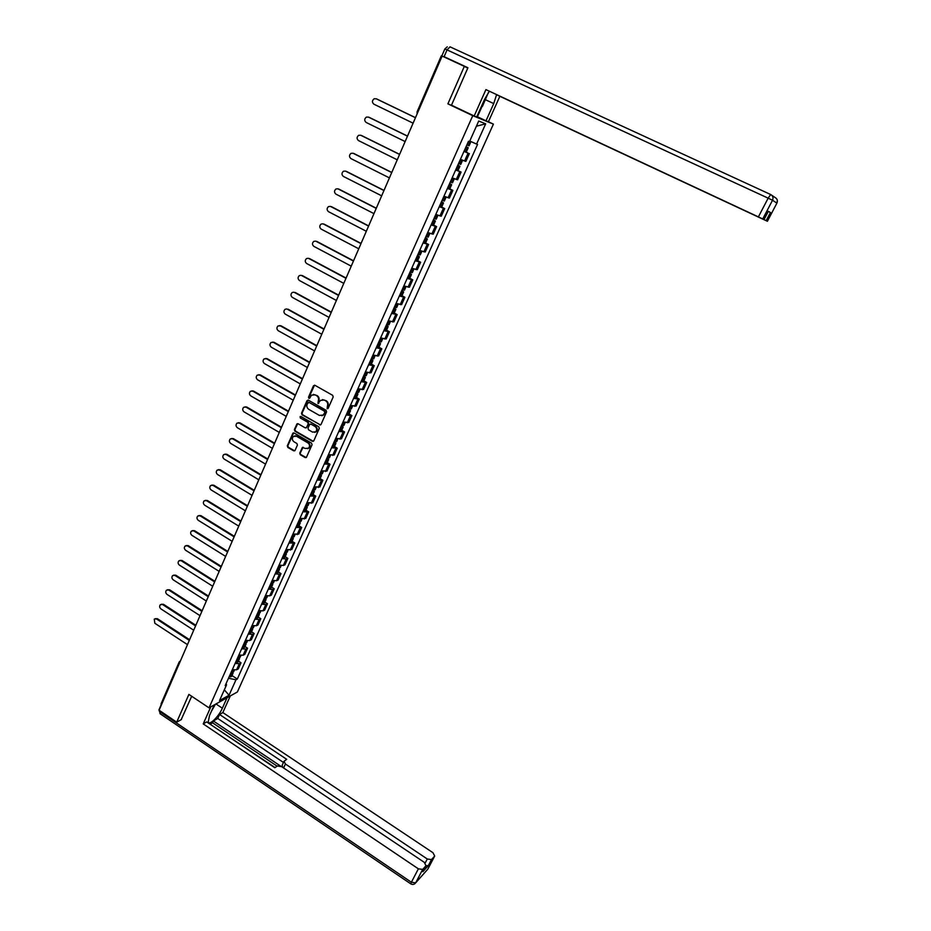 <?xml version="1.0" encoding="UTF-8"?>
<svg xmlns="http://www.w3.org/2000/svg" width="931" height="931" viewBox="0 0 931 931"><rect width="100%" height="100%" fill="white"/><g stroke="black" fill="none" stroke-linecap="round" stroke-linejoin="round"><path stroke-width="1.4" d="M327.13 408.686L328.154 408.337L333.182 396.967L332.658 395.326L314.911 385.294L313.456 385.806L308.51 397.153L308.871 398.293L309.674 398.212L311.466 395.175L315.144 394.837L316.621 395.675C318.437 396.955 318.984 398.689 318.262 400.877L317.983 403.472L320.555 400.388L324.291 400.027L325.769 400.865C327.596 402.157 328.143 403.903 327.421 406.079L327.13 408.686M322.44 399.597L326.304 400.784C328.119 402.076 328.666 403.81 327.945 405.986L327.305 407.464L327.863 408.674M314.55 385.166L309.057 397.072L309.592 398.282M313.34 394.407L317.157 395.594C318.972 396.874 319.519 398.608 318.798 400.784L318.158 402.25L318.705 403.46M299.782 453.094L300.282 454.712L305.17 457.575L306.357 457.447L312.06 444.762L311.548 443.144L294.091 432.996L292.939 433.113L287.307 445.798L287.807 447.404L293.672 450.837L295.092 450.36L297.408 445.099L296.896 443.493L293.975 441.783C292.078 440.177 291.857 438.408 293.335 436.476L296.419 436.197L307.905 442.877C309.802 444.459 310.035 446.217 308.592 448.148L305.438 448.474L302.354 447.474L299.782 453.094L300.829 454.572L306.183 457.575M209.021 707.851L188.888 694.398L176.704 722.165L159.096 710.225L442.132 56.069L464.336 66.369L447.892 103.853L472.762 115.677L209.021 707.851L237.382 691.966L493.395 124.126L488.403 121.752M319.601 424.908L321.044 424.42L326.583 411.886L326.071 410.257L308.405 400.179L306.974 400.691L301.516 413.201L302.028 414.807L320.567 424.943M319.286 428.388L313.794 440.817L312.362 441.306L294.894 431.169L294.382 429.563L296.966 423.873L298.118 423.768L305.205 427.864L306.636 427.376L308.184 423.838L307.672 422.22L300.282 417.972L300.131 416.564L300.934 416.494L318.774 426.759L319.286 428.388M176.704 722.165L181.452 719.523M161.331 705.081L161.04 703.929L179.089 662.185M417.833 112.244L417.1 111.825L441.294 55.883L442.062 56.209M467.769 68.114L464.336 66.369M460.449 159.294L464.581 160.993L468.095 153.126L463.987 151.392M468.095 153.126L466.256 152.079L468.212 147.726L466.128 146.598M464.581 160.993L465.861 161.389L469.375 153.545M455.759 169.791L461.089 172.037L455.666 170.012M452.163 177.833L457.598 179.811L461.089 172.037M449.801 188.865L452.862 190.378L447.415 188.458M443.947 196.22L449.405 198.094L452.862 190.378M441.666 207.043L444.704 208.567L439.234 206.763M435.789 214.456L441.271 216.213L444.704 208.567M433.59 225.069L436.616 226.605L431.123 224.906M427.713 232.541L433.218 234.193L436.616 226.605M425.595 242.956L428.597 244.492L423.081 242.91M419.695 250.474L425.223 252.022L428.597 244.492M417.658 260.692L420.637 262.239L415.098 260.761M411.746 268.268L417.286 269.699L420.637 262.239M409.78 278.276L412.747 279.835L407.184 278.462M403.856 285.898L409.431 287.237L412.747 279.835M401.971 295.721L404.915 297.28L399.341 296.011M396.036 303.401L401.622 304.623L404.915 297.28M394.232 313.025L397.153 314.597L391.555 313.421M388.285 320.753L393.894 321.882L397.153 314.597M386.551 330.191L389.461 331.762L383.84 330.691M380.593 337.965L386.214 338.989L389.461 331.762M378.929 347.216L381.815 348.799L376.182 347.822M372.959 355.037L378.603 355.968L381.815 348.799M371.364 364.114L374.239 365.697L368.583 364.824M365.394 371.969L371.05 372.807L374.239 365.697M363.87 380.86L366.721 382.455L361.053 381.675M357.888 388.762L363.567 389.507L366.721 382.455M356.433 397.479L359.273 399.085L353.582 398.398M350.428 405.427L356.131 406.079L359.273 399.085M349.044 413.969L351.871 415.575L346.169 414.982M343.05 421.964L348.764 422.523L351.871 415.575M341.724 430.331L344.54 431.949L338.803 431.437M335.719 438.361L341.444 438.827L344.54 431.949M334.462 446.566L337.255 448.183L331.506 447.764M328.445 454.631L334.194 455.015L337.255 448.183M327.258 462.672L330.028 464.29L324.267 463.964M321.23 470.772L326.99 471.063L330.028 464.29M320.101 478.65L322.859 480.268L317.087 480.035M314.061 486.797L319.845 486.994L322.859 480.268M313.002 494.501L315.749 496.13L309.965 495.979M306.962 502.682L312.758 502.798L315.749 496.13M305.962 510.235L308.696 511.864L302.889 511.794M299.91 518.451L305.729 518.486L308.696 511.864M298.979 525.84L301.691 527.481L295.872 527.493M292.928 534.091L298.746 534.057L301.691 527.481M292.043 541.33L294.743 542.971L288.913 543.064M285.98 549.627L291.822 549.499L294.743 542.971M285.165 556.703L287.854 558.356L286.236 558.996L282 558.519M279.102 565.024L283.327 565.478L284.956 564.826L287.854 558.356M278.346 571.96L281.011 573.612L279.381 574.287L275.145 573.857M272.259 580.316L276.495 580.723L278.125 580.025L281.011 573.612M271.561 587.089L274.214 588.753L272.585 589.463L268.349 589.079M265.486 595.491L269.722 595.852L271.363 595.118L274.214 588.753M264.846 602.113L267.476 603.777L265.835 604.522L261.599 604.184M258.748 610.538L262.996 610.864L264.648 610.108L267.476 603.777M258.166 617.032L260.796 618.696L259.132 619.476L254.896 619.173M252.08 625.481L256.316 625.76L257.98 624.969L260.796 618.696M251.545 631.823L254.151 633.499L252.487 634.314L248.24 634.058M245.447 640.307L249.694 640.551L251.358 639.725L254.151 633.499M244.969 646.51L247.565 648.185L245.889 649.035L241.641 648.814M238.871 655.028L243.107 655.226L244.795 654.365L247.565 648.185M238.452 661.091L241.024 662.767L239.337 663.652L235.089 663.466M232.343 669.633L236.579 669.796L238.278 668.912L241.024 662.767M228.479 678.28L235.997 679.758L229.038 695.259L219.53 700.577L226.536 684.89L225.197 685.612L468.514 141.244L469.527 141.605L478.72 121.03L485.668 123.823L476.579 144.072L469.771 141.047M235.997 679.758L237.3 679.06L477.545 144.41L476.579 144.072M472.762 115.677L493.395 124.126M447.892 103.853L453.828 106.309M231.97 675.557L237.3 679.06M226.536 684.89L226.082 683.645M485.668 123.823L476.404 126.22M224.336 689.824L229.038 695.259M308.033 400.051L302.063 413.096L302.575 414.714L320.136 424.804M324.686 412.27L324.325 411.13L308.836 402.285L307.16 404.182C306.45 406.347 306.986 408.069 308.789 409.361L319.368 415.412L323.138 415.028L325.222 412.165L324.325 411.13M308.65 402.215L324.861 411.036M321.835 415.75L323.674 414.923L324.011 413.806M325.222 412.165L324.535 413.713M297.711 423.64L294.929 429.447L295.441 431.053L313.34 441.329M306.171 427.888L308.731 423.733L308.219 422.115L300.282 417.972M300.748 416.413L300.829 417.868M312.583 432.124L315.737 431.798C317.203 429.854 316.982 428.085 315.062 426.479L310.989 424.129L309.546 424.629L307.998 428.155L308.51 429.773L312.583 432.124M314.759 432.38L316.272 431.693C317.739 429.75 317.518 427.969 315.609 426.375L315.062 426.479M310.57 424.001L315.609 426.375M303.075 447.217L300.329 452.966M307.672 448.707L309.139 448.02C310.57 446.089 310.337 444.331 308.452 442.749L307.905 442.877M294.813 435.824L296.966 436.08L308.452 442.749M293.672 432.868L287.854 445.67L288.366 447.276L294.673 450.848M466.094 146.667L466.722 147.028L466.047 146.772M376.403 98.849L374.169 98.756C371.981 100.56 371.888 102.363 373.901 104.191L413.096 123.171M466.012 146.854L468.212 147.726M464.057 151.218L466.256 152.079M469.084 145.795L466.873 144.933M376.822 99L415.482 117.655M376.182 98.767L415.459 117.725M489.369 91.25L484.551 99.396L476.684 117.003L474.182 115.979L485.924 89.609L758.393 216.888L768.156 198.163L447.043 49.902L444.11 56.686L467.932 67.742L451.477 105.191L474.182 115.979M485.435 99.698L493.733 103.597L496.595 94.625M493.733 103.597L486.005 120.821L488.391 121.798L499.854 96.3L497.515 95.171L761.93 218.622M499.854 96.3L767.4 221.275L776.908 203.121L772.521 200.258L762.745 218.948L764.025 219.576L485.924 89.609M476.893 116.526L486.005 120.821M771.799 195.277L775.151 197.558C777.315 198.838 777.897 200.689 776.908 203.121L767.4 221.275L761.907 218.645M447.927 58.758L444.11 56.686M768.284 211.442L770.449 212.489L768.354 211.314M762.745 218.948L758.393 216.888M481.921 106.681L477.428 116.747M227.036 697.75L222.346 708.2C218.797 716.521 209.44 725.738 208.23 722.014L209.51 715.543L214.246 704.93M210.813 706.85L203.214 723.911L206.67 721.909L274.831 767.749L277.345 765.969L281.709 766.69L424.268 862.327L425.979 865.737L422.86 871.707L428.411 865.493L425.979 865.737M275.076 767.575L209.056 723.515M277.101 766.143L212.571 722.817L210.394 724.085M212.571 722.817L213.385 720.99L217.749 718.453L219.541 714.473L222.835 712.564L432.973 852.715L434.696 856.031L431.507 859.581L428.411 865.493M230.318 695.923L222.835 712.564M203.214 723.911L418.38 868.832L422.686 869.403L425.967 865.76L423.07 871.311M425.164 863.06L427.282 858.999L285.445 764.025L284.036 761.279L286.701 759.335L219.541 714.473M427.282 858.999L431.507 859.581M181.161 719.686L191.681 696.26M161.11 704.814L161.121 705.547M280.627 766.108L213.385 720.99M282.663 767.33L282.14 765.305L283.862 761.639M283.478 762.466L217.749 718.453M488.321 92.646L482.491 106.274L480.99 107.356M215.422 704.267L211.349 711.424M457.808 165.206L458.424 165.59L457.749 165.346M368.501 117.108L366.395 117.097C364.265 118.9 364.196 120.693 366.186 122.473L405.136 141.559M457.691 165.462L459.902 166.288L457.843 165.124M460.764 164.356L458.541 163.565M369.095 117.306L407.51 136.077M368.443 117.097L407.475 136.159M449.592 183.605L450.185 184.001L449.51 183.779M360.728 135.251L358.679 135.298C356.62 137.09 356.561 138.859 358.528 140.604L397.246 159.806M449.44 183.919L451.663 184.699L449.638 183.488M447.52 188.213L449.766 188.935M452.524 182.767L450.29 182.034M361.426 135.472L399.62 154.337M360.774 135.274L399.574 154.441M441.434 201.841L442.027 202.248L441.341 202.05M353.035 153.243L351.034 153.336C349.032 155.116 348.997 156.874 350.929 158.596L389.426 177.891M441.271 202.213L443.493 202.946L441.503 201.701M439.362 206.473L441.62 207.136M444.355 201.026L442.097 200.351M353.827 153.475L391.776 172.444M353.163 153.312L391.718 172.572M433.357 219.925L433.939 220.344L433.241 220.17M345.413 171.106L343.458 171.234C341.514 173.015 341.491 174.749 343.399 176.436L381.663 195.836M433.159 220.368L435.394 221.043L433.427 219.763M431.262 224.592L433.543 225.186M436.255 219.134L433.986 218.506M346.285 171.339L384.003 190.401M345.622 171.188L383.944 190.552M425.339 237.859L425.909 238.301L425.211 238.138M337.848 188.818L335.94 188.993C334.054 190.75 334.054 192.473 335.94 194.137L373.959 213.63M425.106 238.359L427.364 238.999L425.42 237.673M423.233 242.549L425.525 243.096M428.213 237.091L425.933 236.521M338.803 189.063L376.299 208.218M338.128 188.935L376.229 208.393M417.391 255.641L417.949 256.106L417.251 255.955M330.354 206.379L328.492 206.601C326.653 208.358 326.665 210.045 328.527 211.698L366.325 231.272M417.135 256.211L419.392 256.793L417.484 255.431M415.273 260.366L417.577 260.855M420.242 254.896L417.949 254.384M331.378 206.635L368.653 225.896M330.703 206.531L368.571 226.082M409.5 273.283L410.047 273.761L409.349 273.633M322.917 223.824L321.102 224.068C319.31 225.802 319.333 227.49 321.172 229.107L358.749 248.786M409.221 273.912L411.49 274.447L409.605 273.051M407.382 278.032L409.698 278.474M412.34 272.562L410.024 272.096M324.023 224.08L361.077 243.422M323.336 223.987L360.972 243.631M401.68 290.775L402.215 291.275L401.505 291.159M315.539 241.117L313.77 241.397C312.025 243.119 312.071 244.783 313.887 246.389L351.231 266.15M401.377 291.461L403.658 291.962L401.796 290.53M399.55 295.558L401.878 295.942M404.496 290.076L402.18 289.669M316.715 241.373L353.547 260.808M316.028 241.304L353.443 261.041M393.929 308.138L394.453 308.65L393.743 308.545M308.219 258.271L306.497 258.585C304.809 260.296 304.856 261.948 306.648 263.52L343.783 283.373M393.592 308.883L395.884 309.336L394.046 307.858M391.776 312.932L394.127 313.27M396.722 307.451L394.383 307.102M309.464 258.539L346.088 278.055M308.778 258.481L345.971 278.311M386.225 325.35L386.749 325.873L386.028 325.792M300.969 275.297L299.293 275.634C297.641 277.333 297.699 278.974 299.479 280.534L336.394 300.469M385.865 326.153L388.169 326.56L386.365 325.059M384.072 330.168L386.435 330.447M389.007 324.686L386.656 324.384M302.284 275.564L338.686 295.162M301.586 275.529L338.558 295.441M378.603 342.422L379.103 342.969L378.382 342.899M293.765 292.194L292.136 292.543C290.53 294.243 290.6 295.86 292.357 297.396L329.05 317.413M378.207 343.283L380.523 343.644L378.742 342.108M376.427 347.275L378.801 347.496M381.361 341.782L378.998 341.537M295.15 292.45L331.343 312.129M294.452 292.439L331.215 312.432M371.027 359.366L371.527 359.913L370.806 359.866M286.632 308.952L285.037 309.325C283.478 311.012 283.559 312.618 285.293 314.131L321.777 334.241M370.619 360.274L372.935 360.6L371.178 359.029M368.851 364.23L371.236 364.417M373.773 358.738L371.388 358.54M288.075 309.208L324.058 328.969M287.376 309.208L323.918 329.295M363.521 376.159L364.009 376.741L363.276 376.694M279.556 325.594L281.057 325.827L278.008 325.978C276.472 327.654 276.565 329.237 278.288 330.738L314.562 350.917M363.078 377.136L365.406 377.416L363.672 375.81M361.333 381.058L363.718 381.186M366.244 375.554L363.858 375.414M281.057 325.827L316.831 345.68M280.347 325.862L316.68 346.018M356.061 392.835L356.55 393.417L355.817 393.394M272.527 342.096L274.098 342.329L271.026 342.492C269.536 344.156 269.641 345.727 271.328 347.216L307.393 367.477M355.607 393.86L357.946 394.092L356.236 392.463M353.873 397.746L356.27 397.828M358.772 392.242L356.375 392.149M274.098 342.329L309.662 362.252M273.377 342.375L309.499 362.613M348.671 409.372L349.148 409.966L348.403 409.966M265.568 358.47L267.185 358.703L264.101 358.889C262.647 360.53 262.751 362.089 264.439 363.567L300.294 383.898M348.194 410.443L350.533 410.641L348.846 408.977M346.472 414.307L348.881 414.342M351.359 408.802L348.95 408.744M267.185 358.703L302.54 378.696M266.464 358.761L302.377 379.068M341.34 425.77L341.805 426.386L341.06 426.398M258.655 374.728L260.331 374.937L257.235 375.146C255.804 376.787 255.932 378.323 257.584 379.79L293.242 400.19M340.839 426.898L343.19 427.061L341.526 425.362M339.128 430.727L341.549 430.716M344.016 425.223L341.584 425.223M260.331 374.937L295.488 395.012M259.598 375.018L295.313 395.407M334.066 442.05L334.52 442.679L333.775 442.702M251.801 390.845L253.523 391.055L250.416 391.288C249.019 392.905 249.147 394.441 250.8 395.884L286.248 416.366M333.542 443.226L335.905 443.354L334.264 441.62M331.843 447.031L334.276 446.973M336.719 441.515L334.287 441.562M253.523 391.055L288.482 411.199M252.79 391.148L288.296 411.607M326.851 458.192L327.293 458.843L326.548 458.878M245.004 406.859L246.773 407.045L243.654 407.301C242.293 408.907 242.432 410.42 244.05 411.851L279.3 432.415M326.304 459.425L328.666 459.507L327.118 457.784M324.616 463.196L327.06 463.091M329.481 457.68L327.037 457.773M246.773 407.045L281.534 427.259M246.04 407.161L281.348 427.69M319.682 474.216L320.124 474.88L319.368 474.926M238.255 422.732L240.07 422.918L236.94 423.186C235.613 424.78 235.752 426.293 237.37 427.713L272.411 448.335M319.112 475.497L321.486 475.543L320.171 473.914M317.448 479.244L319.903 479.093M322.312 473.716L319.845 473.856M240.07 422.918L274.633 443.191M239.337 423.046L274.436 443.645M312.583 490.113L313.002 490.788L312.257 490.846M231.563 438.501L233.425 438.664L230.283 438.955C228.979 440.538 229.131 442.027 230.725 443.435L265.579 464.127M311.99 491.44L314.375 491.452L313.247 489.904M310.326 495.152L312.804 494.966M315.19 489.636L312.711 489.811M233.425 438.664L267.791 459.018M232.68 438.815L267.593 459.483M305.531 505.894L305.95 506.569L305.193 506.65M224.93 454.142L226.827 454.293L223.684 454.607C222.404 456.167 222.556 457.656 224.138 459.053L258.795 479.802M304.914 507.267L307.311 507.232L306.346 505.754M303.273 510.944L305.752 510.712M308.114 505.428L305.636 505.649M226.827 454.293L261.006 474.705M226.082 454.456L260.796 475.194M298.537 521.546L298.944 522.233L298.188 522.326M218.343 469.666L220.275 469.806L217.121 470.132C215.876 471.691 216.039 473.157 217.598 474.542L252.068 495.362M297.897 522.966L300.294 522.896L299.468 521.476M296.267 526.62L298.758 526.341M301.109 521.092L298.618 521.36M220.275 469.806L254.256 490.288M219.518 469.992L254.047 490.788M291.589 537.071L291.997 537.781L291.228 537.885M211.803 485.074L213.769 485.202L210.627 485.54C209.394 487.088 209.556 488.542 211.116 489.915L245.388 510.805M290.938 538.537L293.335 538.444L292.625 537.071M289.32 542.168L291.81 541.854M294.149 536.64L291.647 536.954M213.769 485.202L247.576 505.742M213.024 485.4L247.355 506.255M284.7 552.49L285.095 553.212L284.327 553.317M205.32 500.366L207.322 500.482L204.168 500.831C202.97 502.368 203.133 503.811 204.669 505.184L238.755 526.12M284.025 554.003L286.434 553.864L285.817 552.537M282.419 557.599L284.933 557.238M287.237 552.071L284.735 552.42M207.322 500.482L240.943 521.081M206.566 500.692L240.71 521.616M280.382 567.386L277.869 567.77L278.253 568.515L277.485 568.643M198.885 515.541L200.921 515.646L197.756 516.018C196.581 517.531 196.755 518.974 198.28 520.324L232.18 541.33M277.17 569.341L279.591 569.167L279.056 567.875M275.576 572.914L278.09 572.507M200.921 515.646L234.344 536.303M200.153 515.867L234.112 536.861M271.154 583.015L271.456 583.702L270.688 583.842M192.508 530.612L194.567 530.705L191.402 531.077C190.25 532.59 190.424 534.01 191.937 535.36L225.651 556.424M270.362 584.563L272.795 584.365L272.341 583.097M268.78 588.101L271.305 587.659M273.586 582.573L271.061 583.004M194.567 530.705L227.816 551.42M193.799 530.938L227.571 551.978M264.497 598.144L263.939 598.936M186.165 545.566L188.26 545.647L185.094 546.032C183.966 547.533 184.14 548.941 185.641 550.279L219.169 571.401M263.613 599.669L266.045 599.436L265.661 598.202L264.299 598.121M262.042 603.183L264.579 602.706M266.836 597.655L265.684 598.202L266.743 595.852M188.26 545.647L221.322 566.409M187.492 545.892L221.078 566.991M257.864 613.157L257.247 613.901M179.881 560.404L181.999 560.474L178.833 560.881C177.716 562.359 177.902 563.767 179.38 565.094L212.734 586.262M256.909 614.658L259.342 614.39L259.027 613.192M255.35 618.149L257.899 617.637M260.145 612.621L257.596 613.133M181.999 560.474L214.886 581.293M181.219 560.741L214.63 581.898M251.277 628.053L250.602 628.762M173.643 575.137L175.784 575.195L172.607 575.614C171.525 577.08 171.711 578.477 173.178 579.804L206.345 601.03M250.264 629.542L252.697 629.24L252.429 628.064M248.717 633.01L251.265 632.452M253.488 627.471L250.939 628.018M175.784 575.195L208.486 596.073M175.005 575.474L208.23 596.69M244.737 642.832L244.015 643.519M167.452 589.765L169.617 589.812L166.44 590.242C165.369 591.697 165.567 593.082 167.021 594.397L200.014 615.67M243.666 644.31L246.11 643.973L245.889 642.821M242.118 647.743L244.69 647.15M246.89 642.215L244.341 642.797M169.617 589.812L202.143 610.736M168.837 590.103L201.876 611.364M238.231 657.495L237.475 658.147M161.307 604.277L163.484 604.312L160.318 604.754C159.271 606.197 159.469 607.571 160.912 608.886L193.718 630.217M237.114 658.962L239.558 658.601L239.383 657.472M235.578 662.383L238.15 661.743M240.349 656.844L237.777 657.461M163.484 604.312L195.847 625.295M162.704 604.626L195.568 625.935M231.761 672.054L230.981 672.682M155.209 618.696L157.409 618.719L154.243 619.162L154.837 623.27L187.48 644.648M230.609 673.509L233.064 673.113L232.925 672.007M229.096 676.895L231.668 676.232M233.844 671.367L231.272 672.019M157.409 618.719L189.598 639.748M156.617 619.034L189.307 640.4M243.107 655.226L245.889 649.035M249.694 640.551L252.487 634.314M256.316 625.76L259.132 619.476M262.996 610.864L265.835 604.522M269.722 595.852L272.585 589.463M276.495 580.723L279.381 574.287M283.327 565.478L286.236 558.996M290.216 550.116L293.137 543.576M297.152 534.638L300.096 528.052M304.146 519.033L307.114 512.399M311.187 503.31L314.178 496.619M318.286 487.472L321.311 480.722M325.443 471.493L328.48 464.709M332.658 455.399L335.719 448.556M339.92 439.176L343.015 432.275M347.251 422.825L350.37 415.866M354.63 406.347L357.772 399.329M362.078 389.728L365.243 382.664M369.584 372.982L372.772 365.86M377.148 356.108L380.372 348.916M384.771 339.082L388.018 331.843M392.463 321.928L395.733 314.631M400.214 304.635L403.507 297.268M408.022 287.19L411.351 279.766M415.901 269.606L419.264 262.123M423.849 251.882L427.236 244.329M431.856 234.007L435.266 226.396M439.932 215.98L443.377 208.311M448.079 197.803L451.547 190.064M456.295 179.474L459.786 171.676M236.579 669.796L239.337 663.652M180.486 660.789L179.194 661.964L179.497 663.081M465.512 151.823L467.455 147.459M468.316 145.539L470.236 141.244M468.2 145.492L470.12 141.198M465.395 151.776L467.35 147.412M441.922 55.709L444.855 48.947L447.043 49.902L450.034 46.841L770.682 194.532C772.928 195.859 773.533 197.768 772.521 200.258L768.156 198.163L770.705 194.532M764.025 219.576L768.354 211.302L764.025 219.588M770.449 212.489L766.166 220.659M422.686 869.403L415.692 882.797L427.795 869.182L434.672 856.055M160.586 711.237L160.272 711.959L411.374 882.251L418.38 868.832M285.445 764.025L283.583 767.947M215.98 703.952L222.346 708.2M414.528 883.938L415.668 882.844L411.374 882.251L410.734 883.833C412.642 884.881 414.283 884.555 415.668 882.844L426.992 870.101M428.004 868.786L434.696 856.031M410.862 883.915L159.992 713.658L160.272 711.959L159.085 709.55L161.075 704.965M160.33 713.891L158.945 709.864M457.202 170.373L459.146 166.044M459.995 164.147L461.881 159.923M459.879 164.1L461.776 159.876M457.098 170.326L459.03 165.997M448.975 188.772L450.895 184.478M451.744 182.592L453.595 178.461M451.628 182.546L453.478 178.415M448.87 188.725L450.779 184.431M440.817 207.008L442.725 202.749M443.552 200.887L445.367 196.837M443.447 200.84L445.262 196.79M440.7 206.973L442.609 202.714M432.729 225.093L434.614 220.88M435.44 219.029L437.221 215.061M435.324 218.983L437.105 215.014M432.612 225.058L434.498 220.845M424.699 243.038L426.573 238.848M427.399 237.021L429.133 233.134M427.282 236.974L429.016 233.087M424.583 243.003L426.456 238.813M416.739 260.831L418.601 256.677M419.416 254.861L421.115 251.056M419.299 254.826L420.998 251.009M416.623 260.796L418.485 256.642M408.849 278.474L410.687 274.354M411.49 272.55L413.155 268.838M411.386 272.515L413.05 268.791M408.732 278.439L410.571 274.331M401.017 295.977L402.844 291.892M403.647 290.1L405.276 286.457M403.53 290.065L405.16 286.422M400.9 295.942L402.727 291.857M393.254 313.328L395.058 309.278M395.861 307.509L397.456 303.948M395.745 307.474L397.339 303.902M393.138 313.305L394.942 309.255M385.55 330.552L387.343 326.537M388.134 324.768L389.693 321.288M388.018 324.744L389.577 321.253M385.434 330.528L387.226 326.513M377.905 347.624L379.685 343.644M380.476 341.898L382.001 338.488M380.36 341.875L381.885 338.453M377.788 347.6L379.569 343.62M370.329 364.568L372.097 360.623M372.877 358.889L374.367 355.549M372.761 358.866L374.25 355.514M370.212 364.545L371.981 360.6M362.811 381.373L364.568 377.451M365.336 375.74L366.791 372.481M365.22 375.717L366.686 372.447M362.694 381.361L364.452 377.439M355.351 398.049L357.097 394.162M357.853 392.451L359.285 389.263M357.737 392.428L359.168 389.228M355.235 398.026L356.98 394.139M347.95 414.586L349.684 410.722M350.44 409.035L351.825 405.928M350.324 409.012L351.72 405.893M347.833 414.563L349.567 410.711M340.618 430.995L342.329 427.166M343.074 425.49L344.435 422.441M342.957 425.467L344.33 422.406M340.49 430.983L342.212 427.154M333.333 447.276L335.032 443.47M335.777 441.806L337.103 438.838M335.66 441.794L336.999 438.804M333.217 447.252L334.916 443.459M326.106 463.417L327.793 459.658M328.527 458.005L329.83 455.096M328.41 457.994L329.714 455.073M325.99 463.405L327.677 459.646M318.937 479.442L320.613 475.706M321.346 474.065L322.615 471.237M321.23 474.054L322.498 471.202M318.821 479.43L320.485 475.694M311.827 495.339L313.479 491.638M314.213 490.009L315.446 487.239M314.096 489.997L315.341 487.216M311.71 495.339L313.363 491.626M304.763 511.119L306.415 507.442M307.137 505.824L308.347 503.124M307.021 505.812L308.231 503.089M304.646 511.107L306.299 507.43M297.769 526.771L299.398 523.117M300.119 521.523L301.295 518.881M299.991 521.511L301.19 518.858M297.641 526.771L299.282 523.117M290.821 542.308L292.439 538.677M293.149 537.094L294.301 534.522M293.032 537.082L294.184 534.499M290.693 542.308L292.322 538.677M283.92 557.716L285.526 554.12M286.236 552.548L287.353 550.035M286.12 552.548L287.248 550.012M283.804 557.716L285.41 554.12M277.077 573.019L278.672 569.446M279.37 567.875L280.464 565.431M279.253 567.875L280.359 565.408M276.961 573.019L278.555 569.446M270.281 588.194L271.875 584.656M272.562 583.097L273.633 580.711M272.446 583.097L273.528 580.688M270.165 588.194L271.747 584.656M263.543 603.253L265.126 599.739M265.812 598.202L266.848 595.875M263.426 603.265L264.998 599.75M256.863 618.207L258.422 614.716M259.109 613.192L260.121 610.922M258.981 613.192L260.005 610.899M256.735 618.207L258.294 614.728M250.218 633.045L251.766 629.589M252.452 628.064L253.441 625.865M252.324 628.064L253.325 625.841M250.102 633.045L251.649 629.589M243.631 647.767L245.167 644.333M245.842 642.832L246.808 640.679M245.726 642.832L246.692 640.656M243.515 647.778L245.051 644.345M237.091 662.383L238.615 658.973M239.29 657.484L240.221 655.389M239.174 657.484L240.117 655.366M236.974 662.395L238.499 658.985M230.609 676.895L232.122 673.509M232.785 672.019L233.693 669.994M232.657 672.031L233.588 669.971M230.481 676.907L231.994 673.52M417.1 111.836L417.088 113.954M469.073 145.818L470.97 141.57M776.92 203.121L777.362 200.468M447.252 46.853L444.855 48.936M457.971 170.606L459.902 166.288M460.752 164.391L462.614 160.237M449.754 188.981L451.663 184.699M452.513 182.813L454.316 178.764M441.597 207.194L443.493 202.946M444.331 201.084L446.1 197.128M433.509 225.255L435.394 221.043M436.22 219.192L437.942 215.352M425.49 243.177L427.364 238.999M428.19 237.161L429.866 233.413M417.542 260.936L419.392 256.793M420.207 254.978L421.848 251.323M409.652 278.567L411.49 274.447M412.305 272.643L413.888 269.094M401.831 296.035L403.658 291.962M404.461 290.169L406.009 286.713M394.069 313.375L395.884 309.336M396.676 307.556L398.177 304.193M386.377 330.575L388.169 326.56M388.96 324.803L390.426 321.532M378.742 347.624L380.523 343.644M381.303 341.898L382.722 338.721M371.166 364.545L372.935 360.6M373.715 358.866L375.088 355.782M363.66 381.326L365.406 377.416M366.186 375.693L367.524 372.703M356.212 397.979L357.946 394.092M358.703 392.393L360.006 389.484M348.811 414.493L350.533 410.641M351.301 408.953L352.558 406.125M341.479 430.878L343.19 427.061M343.946 425.386L345.168 422.639M334.206 447.148L335.905 443.354M336.65 441.69L337.837 439.025M326.979 463.277L328.666 459.507M329.411 457.854L330.563 455.282M319.822 479.279L321.486 475.543M322.231 473.902L323.336 471.412M312.711 495.152L314.375 491.452M315.097 489.822L316.179 487.413M305.659 510.91L307.311 507.232M308.033 505.626L309.069 503.287M298.665 526.55L300.294 522.896M301.016 521.302L302.028 519.044M291.717 542.063L293.335 538.444M294.056 536.85L295.022 534.673M284.828 557.46L286.434 553.864M287.144 552.292L288.086 550.186M277.997 572.74L279.591 569.167M280.289 567.607L281.197 565.571M271.2 587.892L272.795 584.365M273.481 582.806L274.366 580.851M264.474 602.939L266.045 599.436M266.731 597.888L267.581 596.003M257.782 617.881L259.342 614.39M260.028 612.866L260.843 611.05M251.149 632.696L252.697 629.24M253.383 627.727L254.163 625.981M244.574 647.406L246.11 643.973M246.785 642.471L247.53 640.796M238.033 662.011L239.558 658.601M240.233 657.111L240.954 655.494M231.551 676.5L233.064 673.113M233.728 671.635L234.414 670.087"/></g></svg>
